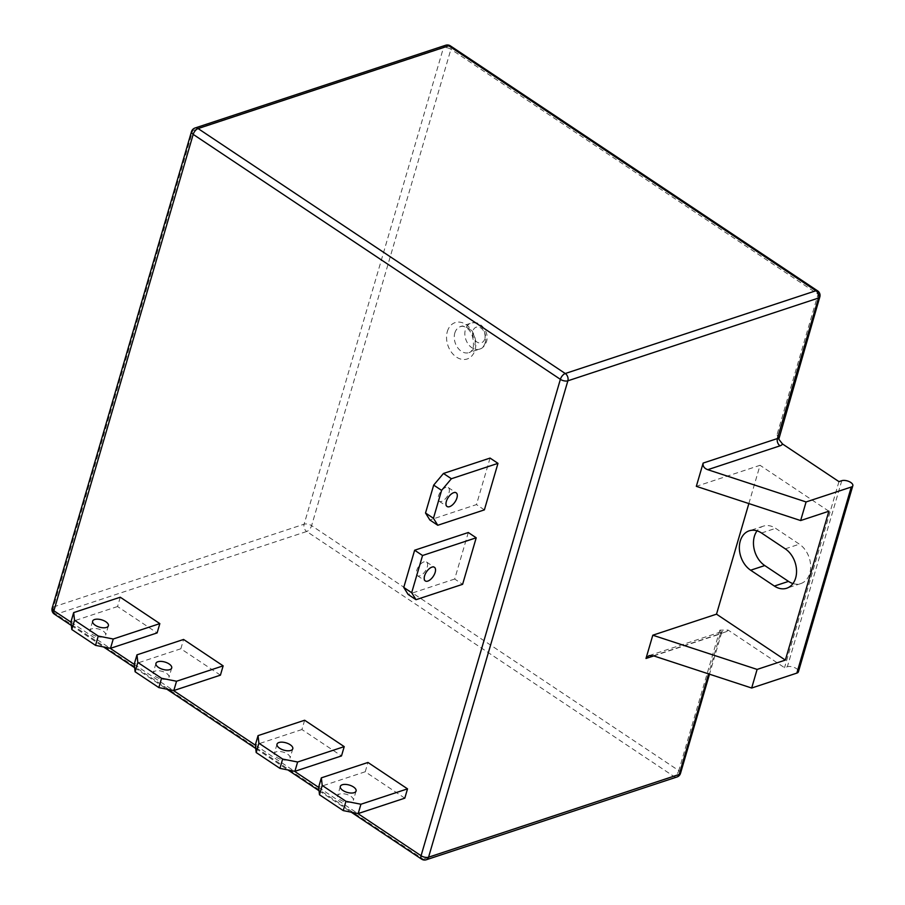 <?xml version="1.0" encoding="UTF-8"?>
<svg xmlns="http://www.w3.org/2000/svg" width="905" height="905" viewBox="0 0 905 905"><rect width="100%" height="100%" fill="white"/><g stroke="black" fill="none" stroke-linecap="round" stroke-linejoin="round"><path stroke-width="0.68" stroke-dasharray="4.53 3.39" d="M778.786 439.219L777.01 434.739A5.475 2.545 -163.7 0 1 778.73 437.432M653.353 655.774L725.618 631.916A5.475 4.016 -108.3 0 0 722.541 631.373A5.475 4.016 -108.3 0 0 720.301 633.93A5.475 2.545 16.3 0 0 721.59 632.833A5.475 2.545 16.3 0 0 719.871 630.129L728.084 630.05L784.533 667.709L787.361 666.77A6.573 3.054 -163.7 0 1 794.771 667.675A6.573 3.054 -163.7 0 1 798.414 671.782M838.958 481.618L784.533 667.709M792.972 583.555A21.901 16.075 -108.3 0 0 800.812 583.578A21.901 16.075 -108.3 0 0 810.654 565.749A21.901 16.075 -108.3 0 0 799.387 544.177L775.642 528.339A21.901 16.075 -108.3 0 0 763.334 526.156A21.901 16.075 -108.3 0 0 757.055 530.839M748.854 503.565L760.042 465.294L696.33 486.336M828.89 511.223L760.042 465.294M676.974 776.988A5.475 4.016 71.7 0 1 673.897 776.445A5.475 2.715 123.7 0 0 678.784 770.619A5.475 2.545 -163.7 0 1 680.515 773.323M719.871 630.129L678.784 770.619L311.603 525.669A5.475 2.715 -56.3 0 1 306.716 531.484A5.475 4.016 71.7 0 1 304.114 524.187A5.475 2.545 -163.7 0 1 311.603 525.669L450.916 49.277A5.475 2.545 16.3 0 0 443.427 47.807A5.475 4.016 71.7 0 1 445.667 45.25M52.173 608.058A5.475 2.545 -163.7 0 1 53.463 606.961A5.475 4.016 -108.3 0 0 56.065 614.246L306.716 531.484L673.897 776.445L423.246 859.207A5.475 4.016 -108.3 0 0 426.323 859.75M421.56 859.105A5.475 2.715 123.7 0 0 423.246 859.207L56.065 614.246A5.475 2.715 -56.3 0 1 54.391 614.156M195.016 128.012A5.475 4.016 -108.3 0 0 192.776 130.569A5.475 2.545 16.3 0 0 191.475 131.678M819.817 296.942A5.475 2.545 16.3 0 0 818.086 294.238A5.475 2.715 123.7 0 0 817.6 290.844M404.807 798.165L365.235 771.761L367.962 762.463M220.424 675.153L180.853 648.761L183.579 639.45M120.275 597.221L117.548 606.531L157.119 632.923M304.646 720.233L301.931 729.532L341.502 755.924M490.069 458.077L476.46 504.594L429.864 519.99M484.379 509.877L476.46 504.594M468.304 532.513L454.695 579.03L462.613 584.313M449.016 492.648A8.213 4.061 123.7 0 0 448.28 487.557A8.213 4.061 123.7 0 0 442.964 489.119A8.213 4.061 123.7 0 0 438.427 496.144A8.213 4.061 123.7 0 0 439.163 501.223A8.213 4.061 123.7 0 0 444.491 499.662A8.213 4.061 123.7 0 0 449.016 492.648M454.695 579.03L408.098 594.415M427.251 567.084A8.213 4.061 123.7 0 0 426.515 561.994A8.213 4.061 123.7 0 0 421.187 563.555A8.213 4.061 123.7 0 0 416.662 570.58A8.213 4.061 123.7 0 0 417.397 575.659A8.213 4.061 123.7 0 0 422.726 574.098A8.213 4.061 123.7 0 0 427.251 567.084M288.107 759.748A8.213 3.812 -163.7 0 1 278.842 758.616A8.213 3.812 -163.7 0 1 274.294 753.48A8.213 3.812 -163.7 0 1 276.24 751.829A8.213 3.812 -163.7 0 1 285.505 752.96A8.213 3.812 -163.7 0 1 290.053 758.096A8.213 3.812 -163.7 0 1 288.107 759.748M365.235 771.761L318.639 787.158M351.411 801.977A8.213 3.812 -163.7 0 1 342.147 800.846A8.213 3.812 -163.7 0 1 337.599 795.71A8.213 3.812 -163.7 0 1 339.545 794.058A8.213 3.812 -163.7 0 1 348.81 795.19A8.213 3.812 -163.7 0 1 353.357 800.325A8.213 3.812 -163.7 0 1 351.411 801.977M301.931 729.532L255.334 744.917M103.724 636.735A8.213 3.812 -163.7 0 1 94.459 635.615A8.213 3.812 -163.7 0 1 89.912 630.48A8.213 3.812 -163.7 0 1 91.858 628.817A8.213 3.812 -163.7 0 1 101.122 629.948A8.213 3.812 -163.7 0 1 105.67 635.084A8.213 3.812 -163.7 0 1 103.724 636.735M180.853 648.761L134.257 664.146M167.029 678.976A8.213 3.812 -163.7 0 1 157.775 677.845A8.213 3.812 -163.7 0 1 153.216 672.709A8.213 3.812 -163.7 0 1 155.162 671.058A8.213 3.812 -163.7 0 1 164.427 672.189A8.213 3.812 -163.7 0 1 168.986 677.313A8.213 3.812 -163.7 0 1 167.029 678.976M117.548 606.531L70.952 621.916M450.419 45.895A5.475 2.715 -56.3 0 1 450.916 49.277L818.086 294.238L777.01 434.739M447.33 331.558A19.163 14.061 71.7 0 1 465.951 324.51A19.163 14.061 71.7 0 1 475.035 350.031A19.163 14.061 71.7 0 1 456.425 357.079A19.163 14.061 71.7 0 1 447.33 331.558M761.524 533L775.642 528.339M725.618 631.916A10.95 5.091 16.3 0 0 728.084 630.05M653.738 655.91L720.301 633.93L708.604 673.908M53.463 606.961L304.114 524.187L443.427 47.807L192.776 130.569L53.463 606.961M70.975 622.154L110.037 648.218M134.279 664.394L173.341 690.447M255.357 745.166L294.419 771.218M318.662 787.395L357.724 813.459M841.774 480.691L787.361 666.77M785.257 548.837L799.387 544.177M454.819 333.029A13.688 10.046 71.7 0 1 460.419 326.637A13.688 10.046 71.7 0 1 471.765 331.581A13.688 10.046 71.7 0 1 474.605 346.23A13.688 10.046 71.7 0 1 469.005 352.622A13.688 10.046 71.7 0 1 457.659 347.678A13.688 10.046 71.7 0 1 454.819 333.029M485.193 342.735A13.688 10.046 71.7 0 1 479.593 349.126A13.688 10.046 71.7 0 1 468.258 344.183A13.688 10.046 71.7 0 1 465.419 329.533A13.688 10.046 71.7 0 1 471.019 323.13A13.688 10.046 71.7 0 1 482.354 328.074A13.688 10.046 71.7 0 1 485.193 342.735M484.775 338.923A8.213 6.03 71.7 0 1 476.799 341.943A8.213 6.03 71.7 0 1 472.896 331.004A8.213 6.03 71.7 0 1 480.872 327.983A8.213 6.03 71.7 0 1 484.775 338.923M763.334 526.156L749.216 530.816M649.145 655.605L722.654 631.328L721.59 632.833L709.497 674.191M71.348 625.468L103.532 646.939M134.653 667.698L166.837 689.169M255.73 748.469L287.903 769.94M319.035 790.71L351.219 812.17M448.28 487.557L456.199 492.84M439.163 501.223L447.081 506.506M277.009 744.182L274.294 753.48M292.779 748.786L290.053 758.096M340.325 786.411L337.599 795.71M356.084 791.015L353.357 800.325M92.627 621.169L89.912 630.48M108.396 625.785L105.67 635.084M155.943 663.41L153.216 672.709M171.701 668.014L168.986 677.313M426.515 561.994L434.423 567.277M417.397 575.659L425.316 580.942M800.812 583.578L786.683 588.239M460.419 326.637C461.72 324.974 474.842 327.486 473.304 347.328C471.856 350.823 470.419 352.588 469.005 352.622L479.593 349.126C482.535 348.402 484.831 345.902 486.494 341.626C489.786 331.977 480.012 319.669 471.019 323.13L460.419 326.637"/><path stroke-width="1.36" d="M357.724 813.459L421.074 855.723A5.475 2.715 123.7 0 0 421.56 859.105A5.475 5.475 0 0 0 426.323 859.75A5.475 4.016 -108.3 0 0 428.563 857.193L567.865 380.813A5.475 4.016 -108.3 0 0 565.263 373.516A5.475 2.715 123.7 0 0 560.376 379.331A5.475 2.545 16.3 0 0 567.865 380.813L818.516 298.039A5.475 2.545 16.3 0 0 819.817 296.942L778.786 439.219L782.497 443.959L838.958 481.618L841.774 480.691A6.573 3.054 -163.7 0 1 849.184 481.596A6.573 3.054 -163.7 0 1 852.827 485.702A6.573 3.054 -163.7 0 1 851.277 487.026L806.083 501.947L800.642 520.556L828.89 511.223L785.359 660.096L716.511 614.167L748.854 503.565M757.055 530.839A21.901 16.075 -108.3 0 0 764.759 565.557L788.504 581.395A21.901 16.075 -108.3 0 0 792.972 583.555M761.524 533A21.901 16.075 -108.3 0 0 749.216 530.816A21.901 16.075 -108.3 0 0 739.362 548.645A21.901 16.075 -108.3 0 0 750.641 570.218L774.375 586.055A21.901 16.075 -108.3 0 0 786.683 588.239A21.901 16.075 -108.3 0 0 796.536 570.41A21.901 16.075 -108.3 0 0 785.257 548.837L761.524 533M852.827 485.702L798.414 671.782A6.573 3.054 -163.7 0 1 796.853 673.105L751.67 688.026L757.112 669.417L785.359 660.096M757.112 669.417L652.799 635.208L716.511 614.167M751.67 688.026L653.353 655.774L649.145 655.605M652.799 635.208L646 658.467L648.885 655.695M800.642 520.556L696.33 486.336L703.14 463.077C702.676 466.177 704.226 468.383 707.767 469.695L806.083 501.947M680.515 773.323A5.475 2.545 -163.7 0 1 679.214 774.431A5.475 4.016 71.7 0 1 676.974 776.988A5.475 5.475 0 0 0 680.515 773.323L709.497 674.191M708.604 673.908L679.214 774.431L428.563 857.193A5.475 2.545 -163.7 0 1 421.074 855.723L560.376 379.331L193.195 134.381A5.475 2.715 -56.3 0 1 198.093 128.555A5.475 4.016 -108.3 0 0 195.016 128.012A5.475 5.475 0 0 0 191.475 131.678A5.475 2.545 16.3 0 0 193.195 134.381L53.893 610.762A5.475 2.545 -163.7 0 1 52.173 608.058A5.475 5.475 0 0 0 54.391 614.156A5.475 2.715 -56.3 0 1 53.893 610.762L70.975 622.154M445.667 45.25A5.475 4.016 71.7 0 1 448.744 45.793A5.475 2.715 -56.3 0 1 450.419 45.895A5.475 5.475 0 0 0 445.667 45.25L195.016 128.012M450.419 45.895L817.6 290.844A5.475 2.715 123.7 0 0 815.925 290.754A5.475 4.016 71.7 0 1 818.516 298.039L777.429 438.54L703.14 463.077M345.948 801.298L360.925 804.24L358.199 813.55L404.807 798.165L407.522 788.855L367.962 762.463L321.354 777.848L322.214 785.461L319.488 794.76L343.233 810.597L345.948 801.298L322.214 785.461M161.565 678.286L176.543 681.239L173.817 690.538L220.424 675.153L223.139 665.854L183.579 639.45L136.972 654.847L137.832 662.449L135.105 671.759L158.85 687.596L161.565 678.286L137.832 662.449M95.545 645.367L110.512 648.308L157.119 632.923L159.834 623.613L120.275 597.221L73.667 612.606L74.527 620.219L71.8 629.529L95.545 645.367L98.26 636.057L74.527 620.219M279.928 768.368L294.894 771.32L341.502 755.924L344.217 746.625L304.646 720.233L258.049 735.618L258.898 743.22L256.183 752.53L279.928 768.368L282.643 759.057L258.898 743.22M484.379 509.877L497.976 463.36L490.069 458.077L443.461 473.462L433.687 485.103L425.52 513.011L433.438 518.294L437.771 525.262L484.379 509.877M462.613 584.313L476.211 537.796L468.304 532.513L414.637 550.229L403.754 587.447L411.673 592.73L416.006 599.698L462.613 584.313M497.976 463.36L451.38 478.745L441.595 490.374L433.687 485.103M433.438 518.294L441.595 490.374M456.935 497.92A8.213 4.061 123.7 0 0 456.199 492.84A8.213 4.061 123.7 0 0 450.871 494.402A8.213 4.061 123.7 0 0 446.346 501.427A8.213 4.061 123.7 0 0 447.081 506.506A8.213 4.061 123.7 0 0 452.398 504.945A8.213 4.061 123.7 0 0 456.935 497.92M411.673 592.73L422.556 555.512L476.211 537.796M435.169 572.356A8.213 4.061 123.7 0 0 434.423 567.277A8.213 4.061 123.7 0 0 429.106 568.838A8.213 4.061 123.7 0 0 424.581 575.852A8.213 4.061 123.7 0 0 425.316 580.942A8.213 4.061 123.7 0 0 430.633 579.381A8.213 4.061 123.7 0 0 435.169 572.356M437.771 525.262L429.864 519.99L425.52 513.011M416.006 599.698L408.098 594.415L403.754 587.447M451.38 478.745L443.461 473.462M414.637 550.229L422.556 555.512M358.199 813.55L343.233 810.597M407.522 788.855L360.925 804.24M354.138 792.678A8.213 3.812 -163.7 0 1 344.873 791.547A8.213 3.812 -163.7 0 1 340.325 786.411A8.213 3.812 -163.7 0 1 342.271 784.759A8.213 3.812 -163.7 0 1 351.525 785.891A8.213 3.812 -163.7 0 1 356.084 791.015A8.213 3.812 -163.7 0 1 354.138 792.678M282.643 759.057L297.621 762.01L344.217 746.625M290.833 750.437A8.213 3.812 -163.7 0 1 281.568 749.306A8.213 3.812 -163.7 0 1 277.009 744.182A8.213 3.812 -163.7 0 1 278.955 742.519A8.213 3.812 -163.7 0 1 288.22 743.65A8.213 3.812 -163.7 0 1 292.779 748.786A8.213 3.812 -163.7 0 1 290.833 750.437M319.488 794.76L318.639 787.158L321.354 777.848M256.183 752.53L255.334 744.917L258.049 735.618M294.894 771.32L297.621 762.01M173.817 690.538L158.85 687.596M223.139 665.854L176.543 681.239M169.755 669.666A8.213 3.812 -163.7 0 1 160.49 668.535A8.213 3.812 -163.7 0 1 155.943 663.41A8.213 3.812 -163.7 0 1 157.889 661.747A8.213 3.812 -163.7 0 1 167.154 662.879A8.213 3.812 -163.7 0 1 171.701 668.014A8.213 3.812 -163.7 0 1 169.755 669.666M98.26 636.057L113.238 639.009L159.834 623.613M106.451 627.437A8.213 3.812 -163.7 0 1 97.186 626.305A8.213 3.812 -163.7 0 1 92.627 621.169A8.213 3.812 -163.7 0 1 94.573 619.518A8.213 3.812 -163.7 0 1 103.837 620.649A8.213 3.812 -163.7 0 1 108.396 625.785A8.213 3.812 -163.7 0 1 106.451 627.437M135.105 671.759L134.257 664.146L136.972 654.847M71.8 629.529L70.952 621.916L73.667 612.606M110.512 648.308L113.238 639.009M750.641 570.218L764.759 565.557M851.277 487.026L796.853 673.105M646 658.467L653.738 655.91M110.037 648.218L134.279 664.394M173.341 690.447L255.357 745.166M294.419 771.218L318.662 787.395M448.744 45.793L815.925 290.754L565.263 373.516L198.093 128.555L448.744 45.793M778.73 437.432A5.475 2.545 -163.7 0 1 777.429 438.54A5.475 4.016 -108.3 0 0 780.031 445.826L707.767 469.695M782.497 443.959A10.95 5.091 -163.7 0 1 780.031 445.826M774.375 586.055L788.504 581.395M54.391 614.156L71.348 625.468M103.532 646.939L134.653 667.698M166.837 689.169L255.73 748.469M287.903 769.94L319.035 790.71M351.219 812.17L421.56 859.105M191.475 131.678L52.173 608.058M819.817 296.942A5.475 5.475 0 0 0 817.6 290.844M426.323 859.75L676.974 776.988"/></g></svg>
